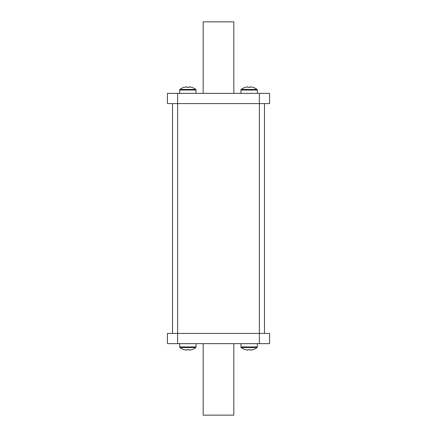 <?xml version="1.0" encoding="UTF-8"?>
<svg xmlns="http://www.w3.org/2000/svg" width="437" height="437" viewBox="0 0 437 437"><rect width="100%" height="100%" fill="white"/><g stroke="black" fill="none" stroke-linecap="round" stroke-linejoin="round"><path stroke-width="0.66" d="M177.635 343.64L177.635 333.426L167.42 333.426L167.42 343.64L269.58 343.64L269.58 333.426L177.635 333.426L177.635 103.574L269.58 103.574L269.58 93.36L167.42 93.36L167.42 103.574L177.635 103.574L177.635 93.36M172.528 103.574L172.528 333.426M264.472 103.574L264.472 333.426M233.822 343.64L233.822 415.15L203.178 415.15L203.178 343.64M203.178 93.36L203.178 21.85L233.822 21.85L233.822 93.36M179.683 343.64L179.683 346.956A0.765 0.765 0 0 0 179.973 347.562A12.771 12.771 0 0 0 184.053 349.704L184.081 349.649A12.711 12.711 0 0 0 186.118 350.103L186.626 350.103L186.626 349.649A12.607 11.28 0 0 0 187.855 349.704A12.607 11.28 0 0 0 189.079 349.649L189.079 350.103L189.587 350.103A12.711 12.711 0 0 0 191.625 349.649L191.652 349.704A12.771 12.771 0 0 0 195.732 347.562L179.973 347.562M196.027 343.64L196.027 346.956A0.765 0.765 0 0 1 195.732 347.562M240.973 343.64L240.973 346.956A0.765 0.765 0 0 0 241.268 347.562A12.771 12.771 0 0 0 245.348 349.704L245.375 349.649A12.711 12.711 0 0 0 247.413 350.103L247.921 350.103L247.921 349.649A12.607 11.28 0 0 0 249.145 349.704A12.607 11.28 0 0 0 250.374 349.649L250.374 350.103L250.882 350.103A12.711 12.711 0 0 0 252.919 349.649L252.947 349.704A12.771 12.771 0 0 0 257.027 347.562L241.268 347.562M257.317 343.64L257.317 346.956A0.765 0.765 0 0 1 257.027 347.562M179.683 93.36L179.683 90.044A0.765 0.765 0 0 1 179.973 89.438L195.732 89.438A12.771 12.771 0 0 0 191.652 87.296L191.625 87.351A12.711 12.711 0 0 0 189.587 86.897L189.079 86.897L189.079 87.351A12.607 11.28 180 0 0 187.855 87.296A12.607 11.28 180 0 0 186.626 87.351L186.626 86.897L186.118 86.897A12.711 12.711 0 0 0 184.081 87.351L184.053 87.296A12.771 12.771 0 0 0 179.973 89.438M196.027 93.36L196.027 90.044A0.765 0.765 0 0 0 195.732 89.438M240.973 93.36L240.973 90.044A0.765 0.765 0 0 1 241.268 89.438L257.027 89.438A12.771 12.771 0 0 0 252.947 87.296L252.919 87.351A12.711 12.711 0 0 0 250.882 86.897L250.374 86.897L250.374 87.351A12.607 11.28 180 0 0 249.145 87.296A12.607 11.28 180 0 0 247.921 87.351L247.921 86.897L247.413 86.897A12.711 12.711 0 0 0 245.375 87.351L245.348 87.296A12.771 12.771 0 0 0 241.268 89.438M240.973 90.044L257.317 90.044A0.765 0.765 0 0 0 257.027 89.438A0.765 0.765 0 0 1 257.317 90.044L257.317 93.36M259.365 343.64L259.365 93.36M196.027 346.956L179.683 346.956M257.317 346.956L240.973 346.956M179.683 90.044L196.027 90.044"/></g></svg>
